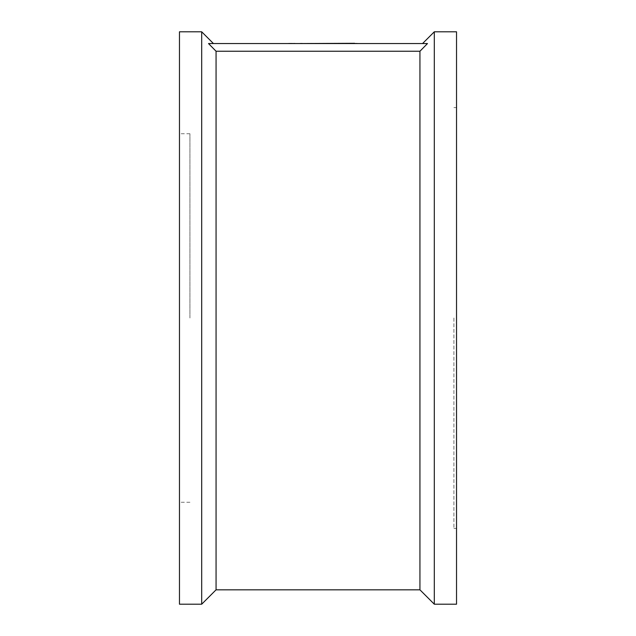 <?xml version="1.0" encoding="UTF-8"?>
<svg xmlns="http://www.w3.org/2000/svg" width="636" height="636" viewBox="0 0 636 636"><rect width="100%" height="100%" fill="white"/><g stroke="black" fill="none" stroke-linecap="round" stroke-linejoin="round"><path stroke-width="0.48" stroke-dasharray="3.18 2.39" d="M453.913 318L453.913 528.405L453.913 318M456.529 31.8L456.529 604.2M434.308 31.8L434.308 604.2M419.935 51.246L427.479 43.558L208.521 43.558C215.087 43.558 215.087 43.558 208.521 43.558C215.087 43.558 215.087 43.558 208.521 43.558L216.065 51.246L419.935 51.246L419.935 589.826M427.479 43.558C420.913 43.558 420.913 43.558 427.479 43.558L427.376 43.558M216.065 51.246L216.065 589.826M201.691 31.8L201.691 604.2M179.471 31.8L179.471 604.2M189.926 318L189.926 133.735L189.926 318M335.252 43.304L344.402 43.304L335.252 43.558M329.758 43.558L326.125 43.558L329.758 43.558M302.315 43.558L301.4 43.558M285.85 43.558L296.829 43.558M356.399 43.558L348.059 43.558L357.209 43.304M354.594 43.558L336.293 43.558L354.594 43.558M297.091 43.558L336.293 43.558M456.529 318L456.529 107.595L456.529 318M292.258 43.304L287.679 43.304L295.001 43.304L287.679 43.558L292.258 43.558M301.4 43.304L300.486 43.304L301.44 43.558M301.44 43.304L302.315 43.304M310.495 43.304L311.465 43.304L310.495 43.558M327.667 43.304L331.595 43.304L327.667 43.558M336.293 43.304L356.399 43.304M355.373 43.304L354.888 43.304L355.373 43.558M352.63 43.304L349.887 43.558L354.888 43.558L352.63 43.304M456.529 528.405L453.913 528.405M189.926 502.265L179.471 502.265M189.926 133.735L179.471 133.735M456.529 107.595L453.913 107.595"/><path stroke-width="0.95" d="M434.308 604.2L456.529 604.2L456.529 31.8L434.308 31.8L434.308 604.2L419.935 589.826L419.935 51.246L216.065 51.246L208.521 43.558L427.479 43.558C420.913 43.558 420.913 43.558 427.479 43.558L419.935 51.246M419.935 589.826L216.065 589.826L216.065 51.246M201.691 318L201.691 31.8L179.471 31.8L179.471 604.2L201.691 604.2L201.691 318M296.829 43.558L285.85 43.558M357.209 43.558L354.594 43.558M297.091 43.558L354.594 43.304M422.55 43.558L434.308 31.8M213.45 43.558L201.691 31.8M216.065 589.826L201.691 604.2"/></g></svg>
